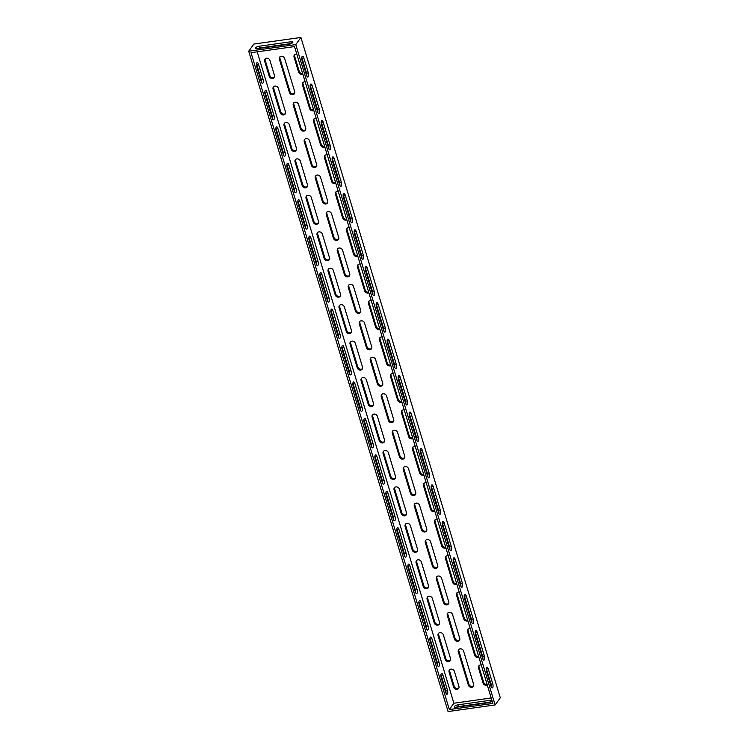 <?xml version="1.0" encoding="UTF-8"?>
<svg xmlns="http://www.w3.org/2000/svg" width="749" height="749" viewBox="0 0 749 749"><rect width="100%" height="100%" fill="white"/><g stroke="black" fill="none" stroke-linecap="round" stroke-linejoin="round"><path stroke-width="1.12" d="M274.434 77.138A2.893 2.481 35.8 0 1 269.771 75.443L265.23 60.407A2.893 2.481 35.8 0 1 265.286 58.778M272.627 78.486A2.893 2.481 35.8 0 1 269.191 76.258L264.65 61.212A2.893 2.481 35.8 0 1 269.949 60.472L274.49 75.509A2.893 2.481 35.8 0 1 272.627 78.486M302.671 73.533A2.893 2.481 35.8 0 1 299.188 71.314L294.647 56.269A2.893 2.481 35.8 0 1 294.694 54.649M302.839 74.095A2.893 2.481 35.8 0 1 298.598 72.119L294.057 57.083A2.893 2.481 35.8 0 1 296.81 54.125M294.638 93.288A2.893 2.481 35.8 0 1 289.985 91.603L279.939 58.338A2.893 2.481 35.8 0 1 279.995 56.709M292.831 94.646A2.893 2.481 35.8 0 1 289.395 92.408L279.358 59.143A2.893 2.481 35.8 0 1 284.648 58.403L294.694 91.668A2.893 2.481 35.8 0 1 292.831 94.646M458.865 688.013A2.893 2.481 35.8 0 1 454.212 686.327L449.672 671.282A2.893 2.481 35.8 0 1 449.718 669.653M457.059 689.361A2.893 2.481 35.8 0 1 453.632 687.133L449.082 672.096A2.893 2.481 35.8 0 1 454.381 671.347L458.922 686.393A2.893 2.481 35.8 0 1 457.059 689.361M487.103 684.417A2.893 2.481 35.8 0 1 483.62 682.189L479.079 667.153A2.893 2.481 35.8 0 1 479.135 665.524M487.271 684.979A2.893 2.481 35.8 0 1 483.039 683.004L478.499 667.958A2.893 2.481 35.8 0 1 481.242 665M473.574 685.944A2.893 2.481 35.8 0 1 468.911 684.258L458.875 650.993A2.893 2.481 35.8 0 1 458.922 649.364M471.767 687.301A2.893 2.481 35.8 0 1 468.331 685.063L458.294 651.808A2.893 2.481 35.8 0 1 463.584 651.059L473.63 684.324A2.893 2.481 35.8 0 1 471.767 687.301M448.688 603.516A2.893 2.481 35.8 0 1 444.026 601.822L436.864 578.106A2.893 2.481 35.8 0 1 436.92 576.477M446.881 604.864A2.893 2.481 35.8 0 1 443.445 602.636L436.283 578.911A2.893 2.481 35.8 0 1 441.573 578.172L448.735 601.887A2.893 2.481 35.8 0 1 446.881 604.864M459.689 639.955A2.893 2.481 35.8 0 1 455.027 638.27L447.874 614.545A2.893 2.481 35.8 0 1 447.921 612.925M457.882 641.313A2.893 2.481 35.8 0 1 454.446 639.075L447.284 615.36A2.893 2.481 35.8 0 1 452.583 614.611L459.746 638.335A2.893 2.481 35.8 0 1 457.882 641.313M439.485 623.805A2.893 2.481 35.8 0 1 434.823 622.11L427.66 598.395A2.893 2.481 35.8 0 1 427.716 596.766M437.678 625.153A2.893 2.481 35.8 0 1 434.242 622.925L427.08 599.2A2.893 2.481 35.8 0 1 432.37 598.46L439.532 622.176A2.893 2.481 35.8 0 1 437.678 625.153M428.475 587.356A2.893 2.481 35.8 0 1 423.822 585.671L416.659 561.947A2.893 2.481 35.8 0 1 416.716 560.327M426.668 588.705A2.893 2.481 35.8 0 1 423.241 586.476L416.079 562.761A2.893 2.481 35.8 0 1 421.369 562.012L428.531 585.737A2.893 2.481 35.8 0 1 426.668 588.705M417.474 550.918A2.893 2.481 35.8 0 1 412.821 549.223L405.658 525.508A2.893 2.481 35.8 0 1 405.705 523.879M415.667 552.266A2.893 2.481 35.8 0 1 412.231 550.028L405.078 526.313A2.893 2.481 35.8 0 1 410.368 525.573L417.53 549.289A2.893 2.481 35.8 0 1 415.667 552.266M406.473 514.469A2.893 2.481 35.8 0 1 401.81 512.775L394.657 489.06A2.893 2.481 35.8 0 1 394.704 487.44M404.666 515.818A2.893 2.481 35.8 0 1 401.23 513.589L394.068 489.874A2.893 2.481 35.8 0 1 399.367 489.125L406.529 512.84A2.893 2.481 35.8 0 1 404.666 515.818M395.472 478.021A2.893 2.481 35.8 0 1 390.809 476.336L383.647 452.621A2.893 2.481 35.8 0 1 383.703 450.992M393.665 479.379A2.893 2.481 35.8 0 1 390.229 477.141L383.067 453.426A2.893 2.481 35.8 0 1 388.357 452.686L395.519 476.401A2.893 2.481 35.8 0 1 393.665 479.379M384.462 441.582A2.893 2.481 35.8 0 1 379.809 439.888L372.646 416.172A2.893 2.481 35.8 0 1 372.702 414.543M382.655 442.931A2.893 2.481 35.8 0 1 379.228 440.702L372.066 416.978A2.893 2.481 35.8 0 1 377.356 416.238L384.518 439.953A2.893 2.481 35.8 0 1 382.655 442.931M373.461 405.134A2.893 2.481 35.8 0 1 368.808 403.449L361.645 379.724A2.893 2.481 35.8 0 1 361.692 378.105M371.654 406.482A2.893 2.481 35.8 0 1 368.218 404.254L361.065 380.539A2.893 2.481 35.8 0 1 366.355 379.79L373.517 403.514A2.893 2.481 35.8 0 1 371.654 406.482M362.46 368.695A2.893 2.481 35.8 0 1 357.797 367.001L350.644 343.285A2.893 2.481 35.8 0 1 350.691 341.656M360.653 370.043A2.893 2.481 35.8 0 1 357.217 367.806L350.055 344.091A2.893 2.481 35.8 0 1 355.354 343.351L362.516 367.066A2.893 2.481 35.8 0 1 360.653 370.043M351.459 332.247A2.893 2.481 35.8 0 1 346.796 330.552L339.634 306.837A2.893 2.481 35.8 0 1 339.69 305.218M349.652 333.595A2.893 2.481 35.8 0 1 346.216 331.367L339.054 307.652A2.893 2.481 35.8 0 1 344.343 306.903L351.506 330.618A2.893 2.481 35.8 0 1 349.652 333.595M340.449 295.799A2.893 2.481 35.8 0 1 335.795 294.114L328.633 270.398A2.893 2.481 35.8 0 1 328.689 268.769M338.642 297.156A2.893 2.481 35.8 0 1 335.215 294.919L328.053 271.204A2.893 2.481 35.8 0 1 333.342 270.464L340.505 294.179A2.893 2.481 35.8 0 1 338.642 297.156M329.448 259.36A2.893 2.481 35.8 0 1 324.794 257.665L317.632 233.95A2.893 2.481 35.8 0 1 317.688 232.321M327.641 260.708A2.893 2.481 35.8 0 1 324.205 258.48L317.052 234.755A2.893 2.481 35.8 0 1 322.342 234.016L329.504 257.731A2.893 2.481 35.8 0 1 327.641 260.708M318.447 222.912A2.893 2.481 35.8 0 1 313.784 221.227L306.631 197.502A2.893 2.481 35.8 0 1 306.678 195.882M316.64 224.26A2.893 2.481 35.8 0 1 313.204 222.032L306.041 198.316A2.893 2.481 35.8 0 1 311.341 197.567L318.503 221.292A2.893 2.481 35.8 0 1 316.64 224.26M307.446 186.473A2.893 2.481 35.8 0 1 302.783 184.778L295.621 161.063A2.893 2.481 35.8 0 1 295.677 159.434M305.639 187.821A2.893 2.481 35.8 0 1 302.203 185.583L295.04 161.868A2.893 2.481 35.8 0 1 300.34 161.129L307.493 184.844A2.893 2.481 35.8 0 1 305.639 187.821M296.435 150.025A2.893 2.481 35.8 0 1 291.782 148.33L284.62 124.615A2.893 2.481 35.8 0 1 284.676 122.995M294.629 151.373A2.893 2.481 35.8 0 1 291.202 149.145L284.04 125.429A2.893 2.481 35.8 0 1 289.329 124.68L296.492 148.396A2.893 2.481 35.8 0 1 294.629 151.373M285.435 113.576A2.893 2.481 35.8 0 1 280.781 111.891L273.619 88.176A2.893 2.481 35.8 0 1 273.675 86.547M283.628 114.934A2.893 2.481 35.8 0 1 280.192 112.696L273.039 88.981A2.893 2.481 35.8 0 1 278.328 88.242L285.491 111.957A2.893 2.481 35.8 0 1 283.628 114.934M467.713 620.2A2.893 2.481 35.8 0 1 464.23 617.981L457.077 594.257A2.893 2.481 35.8 0 1 457.124 592.637M467.882 620.762A2.893 2.481 35.8 0 1 463.65 618.786L456.487 595.071A2.893 2.481 35.8 0 1 459.231 592.113M456.712 583.761A2.893 2.481 35.8 0 1 453.229 581.533L446.067 557.818A2.893 2.481 35.8 0 1 446.123 556.189M456.881 584.323A2.893 2.481 35.8 0 1 452.649 582.347L445.486 558.623A2.893 2.481 35.8 0 1 448.23 555.664M445.711 547.313A2.893 2.481 35.8 0 1 442.228 545.094L435.066 521.37A2.893 2.481 35.8 0 1 435.122 519.75M445.88 547.875A2.893 2.481 35.8 0 1 441.648 545.899L434.486 522.184A2.893 2.481 35.8 0 1 437.229 519.226M434.71 510.865A2.893 2.481 35.8 0 1 431.227 508.646L424.065 484.931A2.893 2.481 35.8 0 1 424.121 483.302M434.879 511.436A2.893 2.481 35.8 0 1 430.638 509.451L423.485 485.736A2.893 2.481 35.8 0 1 426.228 482.777M423.7 474.426A2.893 2.481 35.8 0 1 420.217 472.198L413.064 448.482A2.893 2.481 35.8 0 1 413.111 446.853M423.868 474.988A2.893 2.481 35.8 0 1 419.637 473.012L412.474 449.297A2.893 2.481 35.8 0 1 415.218 446.338M412.699 437.978A2.893 2.481 35.8 0 1 409.216 435.759L402.054 412.034A2.893 2.481 35.8 0 1 402.11 410.415M412.868 438.539A2.893 2.481 35.8 0 1 408.636 436.564L401.473 412.849A2.893 2.481 35.8 0 1 404.217 409.89M401.698 401.539A2.893 2.481 35.8 0 1 398.215 399.311L391.053 375.595A2.893 2.481 35.8 0 1 391.109 373.966M401.867 402.101A2.893 2.481 35.8 0 1 397.635 400.125L390.472 376.401A2.893 2.481 35.8 0 1 393.216 373.442M390.697 365.091A2.893 2.481 35.8 0 1 387.214 362.872L380.052 339.147A2.893 2.481 35.8 0 1 380.108 337.527M390.866 365.652A2.893 2.481 35.8 0 1 386.624 363.677L379.471 339.962A2.893 2.481 35.8 0 1 382.215 337.003M379.687 328.652A2.893 2.481 35.8 0 1 376.204 326.424L369.051 302.708A2.893 2.481 35.8 0 1 369.098 301.079M379.855 329.214A2.893 2.481 35.8 0 1 375.623 327.229L368.461 303.514A2.893 2.481 35.8 0 1 371.204 300.555M368.686 292.204A2.893 2.481 35.8 0 1 365.203 289.975L358.041 266.26A2.893 2.481 35.8 0 1 358.097 264.631M368.854 292.765A2.893 2.481 35.8 0 1 364.623 290.79L357.46 267.075A2.893 2.481 35.8 0 1 360.203 264.116M357.685 255.755A2.893 2.481 35.8 0 1 354.202 253.537L347.04 229.821A2.893 2.481 35.8 0 1 347.096 228.192M357.853 256.317A2.893 2.481 35.8 0 1 353.622 254.342L346.459 230.626A2.893 2.481 35.8 0 1 349.203 227.668M346.684 219.317A2.893 2.481 35.8 0 1 343.201 217.088L336.039 193.373A2.893 2.481 35.8 0 1 336.095 191.744M346.853 219.878A2.893 2.481 35.8 0 1 342.611 217.903L335.458 194.178A2.893 2.481 35.8 0 1 338.202 191.22M335.674 182.868A2.893 2.481 35.8 0 1 332.191 180.649L325.038 156.925A2.893 2.481 35.8 0 1 325.085 155.305M335.852 183.43A2.893 2.481 35.8 0 1 331.61 181.455L324.448 157.739A2.893 2.481 35.8 0 1 327.191 154.781M324.673 146.43A2.893 2.481 35.8 0 1 321.19 144.201L314.028 120.486A2.893 2.481 35.8 0 1 314.084 118.857M324.841 146.991A2.893 2.481 35.8 0 1 320.609 145.006L313.447 121.291A2.893 2.481 35.8 0 1 316.19 118.333M313.672 109.981A2.893 2.481 35.8 0 1 310.189 107.753L303.027 84.038A2.893 2.481 35.8 0 1 303.083 82.418M313.84 110.543A2.893 2.481 35.8 0 1 309.609 108.568L302.446 84.852A2.893 2.481 35.8 0 1 305.189 81.894M478.723 656.648A2.893 2.481 35.8 0 1 475.241 654.42L468.078 630.705A2.893 2.481 35.8 0 1 468.134 629.076M478.892 657.21A2.893 2.481 35.8 0 1 474.651 655.235L467.498 631.519A2.893 2.481 35.8 0 1 470.241 628.561M450.486 660.244A2.893 2.481 35.8 0 1 445.824 658.558L438.671 634.843A2.893 2.481 35.8 0 1 438.717 633.214M448.679 661.601A2.893 2.481 35.8 0 1 445.243 659.363L438.081 635.648A2.893 2.481 35.8 0 1 443.38 634.899L450.542 658.624A2.893 2.481 35.8 0 1 448.679 661.601M437.678 567.068A2.893 2.481 35.8 0 1 433.025 565.383L425.863 541.658A2.893 2.481 35.8 0 1 425.919 540.038M435.871 568.416A2.893 2.481 35.8 0 1 432.445 566.188L425.282 542.473A2.893 2.481 35.8 0 1 430.572 541.724L437.734 565.448A2.893 2.481 35.8 0 1 435.871 568.416M426.677 530.629A2.893 2.481 35.8 0 1 422.024 528.934L414.862 505.219A2.893 2.481 35.8 0 1 414.918 503.59M424.87 531.977A2.893 2.481 35.8 0 1 421.434 529.74L414.281 506.024A2.893 2.481 35.8 0 1 419.571 505.285L426.733 529A2.893 2.481 35.8 0 1 424.87 531.977M415.676 494.181A2.893 2.481 35.8 0 1 411.014 492.486L403.861 468.771A2.893 2.481 35.8 0 1 403.908 467.142M413.869 495.529A2.893 2.481 35.8 0 1 410.433 493.301L403.271 469.586A2.893 2.481 35.8 0 1 408.57 468.837L415.732 492.552A2.893 2.481 35.8 0 1 413.869 495.529M404.675 457.733A2.893 2.481 35.8 0 1 400.013 456.047L392.851 432.332A2.893 2.481 35.8 0 1 392.907 430.703M402.868 459.09A2.893 2.481 35.8 0 1 399.432 456.853L392.27 433.137A2.893 2.481 35.8 0 1 397.56 432.388L404.722 456.113A2.893 2.481 35.8 0 1 402.868 459.09M393.665 421.294A2.893 2.481 35.8 0 1 389.012 419.599L381.85 395.884A2.893 2.481 35.8 0 1 381.906 394.255M391.858 422.642A2.893 2.481 35.8 0 1 388.431 420.414L381.269 396.689A2.893 2.481 35.8 0 1 386.559 395.949L393.721 419.665A2.893 2.481 35.8 0 1 391.858 422.642M382.664 384.846A2.893 2.481 35.8 0 1 378.011 383.16L370.849 359.436A2.893 2.481 35.8 0 1 370.905 357.816M380.857 386.194A2.893 2.481 35.8 0 1 377.421 383.965L370.268 360.25A2.893 2.481 35.8 0 1 375.558 359.501L382.72 383.226A2.893 2.481 35.8 0 1 380.857 386.194M371.663 348.407A2.893 2.481 35.8 0 1 367.001 346.712L359.848 322.997A2.893 2.481 35.8 0 1 359.894 321.368M369.856 349.755A2.893 2.481 35.8 0 1 366.42 347.517L359.258 323.802A2.893 2.481 35.8 0 1 364.557 323.062L371.719 346.778A2.893 2.481 35.8 0 1 369.856 349.755M360.662 311.959A2.893 2.481 35.8 0 1 356 310.264L348.837 286.549A2.893 2.481 35.8 0 1 348.894 284.929M358.855 313.307A2.893 2.481 35.8 0 1 355.419 311.078L348.257 287.363A2.893 2.481 35.8 0 1 353.556 286.614L360.709 310.329A2.893 2.481 35.8 0 1 358.855 313.307M349.652 275.51A2.893 2.481 35.8 0 1 344.999 273.825L337.836 250.11A2.893 2.481 35.8 0 1 337.893 248.481M347.845 276.868A2.893 2.481 35.8 0 1 344.418 274.63L337.256 250.915A2.893 2.481 35.8 0 1 342.546 250.175L349.708 273.891A2.893 2.481 35.8 0 1 347.845 276.868M338.651 239.071A2.893 2.481 35.8 0 1 333.998 237.377L326.836 213.662A2.893 2.481 35.8 0 1 326.892 212.033M336.844 240.42A2.893 2.481 35.8 0 1 333.408 238.191L326.255 214.467A2.893 2.481 35.8 0 1 331.545 213.727L338.707 237.442A2.893 2.481 35.8 0 1 336.844 240.42M327.65 202.623A2.893 2.481 35.8 0 1 322.988 200.938L315.835 177.213A2.893 2.481 35.8 0 1 315.881 175.594M325.843 203.971A2.893 2.481 35.8 0 1 322.407 201.743L315.245 178.028A2.893 2.481 35.8 0 1 320.544 177.279L327.706 201.004A2.893 2.481 35.8 0 1 325.843 203.971M316.649 166.184A2.893 2.481 35.8 0 1 311.987 164.49L304.824 140.775A2.893 2.481 35.8 0 1 304.88 139.145M314.842 167.533A2.893 2.481 35.8 0 1 311.406 165.295L304.244 141.58A2.893 2.481 35.8 0 1 309.543 140.84L316.696 164.555A2.893 2.481 35.8 0 1 314.842 167.533M305.639 129.736A2.893 2.481 35.8 0 1 300.986 128.042L293.823 104.326A2.893 2.481 35.8 0 1 293.88 102.707M303.832 131.084A2.893 2.481 35.8 0 1 300.405 128.856L293.243 105.141A2.893 2.481 35.8 0 1 298.533 104.392L305.695 128.107A2.893 2.481 35.8 0 1 303.832 131.084M257.431 48.657A2.893 1.002 163.2 0 1 255.531 48.273A2.893 1.002 163.2 0 1 259.173 46.223L290.94 41.766A2.893 1.002 163.2 0 1 292.84 42.141A2.893 1.002 163.2 0 1 289.189 44.191L257.431 48.657A2.893 1.002 -16.8 0 1 259.697 47.964L291.464 43.498A2.893 1.002 -16.8 0 1 291.483 43.498M253.864 44.06L300.92 37.45L500.285 697.787L495.136 704.94L448.08 711.55L248.715 51.213L253.864 44.06M248.715 51.213L295.771 44.603L300.92 37.45M445.955 693.246A2.893 1.114 82 0 0 445.702 690.428L441.161 675.392A2.893 1.114 82 0 0 440.927 674.755M261.513 82.362A2.893 1.114 82 0 0 261.27 79.553L256.729 64.508A2.893 1.114 82 0 0 256.495 63.871M426.565 629.029A2.893 1.114 82 0 0 426.312 626.22L419.159 602.496A2.893 1.114 82 0 0 418.925 601.868M415.564 592.59A2.893 1.114 82 0 0 415.311 589.772L408.149 566.057A2.893 1.114 82 0 0 407.915 565.42M404.563 556.142A2.893 1.114 82 0 0 404.31 553.324L397.148 529.609A2.893 1.114 82 0 0 396.914 528.972M393.553 519.703A2.893 1.114 82 0 0 393.309 516.885L386.147 493.17A2.893 1.114 82 0 0 385.913 492.533M382.552 483.255A2.893 1.114 82 0 0 382.299 480.437L375.146 456.721A2.893 1.114 82 0 0 374.912 456.085M371.551 446.807A2.893 1.114 82 0 0 371.298 443.998L364.136 420.273A2.893 1.114 82 0 0 363.902 419.646M360.55 410.368A2.893 1.114 82 0 0 360.297 407.55L353.135 383.834A2.893 1.114 82 0 0 352.901 383.198M349.54 373.92A2.893 1.114 82 0 0 349.296 371.101L342.134 347.386A2.893 1.114 82 0 0 341.9 346.75M338.539 337.481A2.893 1.114 82 0 0 338.286 334.663L331.133 310.947A2.893 1.114 82 0 0 330.899 310.311M327.538 301.032A2.893 1.114 82 0 0 327.285 298.214L320.123 274.499A2.893 1.114 82 0 0 319.889 273.862M316.537 264.584A2.893 1.114 82 0 0 316.284 261.776L309.122 238.051A2.893 1.114 82 0 0 308.888 237.424M305.526 228.145A2.893 1.114 82 0 0 305.283 225.327L298.121 201.612A2.893 1.114 82 0 0 297.887 200.975M294.526 191.697A2.893 1.114 82 0 0 294.273 188.879L287.12 165.164A2.893 1.114 82 0 0 286.886 164.527M283.525 155.258A2.893 1.114 82 0 0 283.272 152.44L276.109 128.725A2.893 1.114 82 0 0 275.875 128.088M272.524 118.81A2.893 1.114 82 0 0 272.271 115.992L265.109 92.277A2.893 1.114 82 0 0 264.874 91.64M437.566 665.477A2.893 1.114 82 0 0 437.322 662.659L430.16 638.944A2.893 1.114 82 0 0 429.926 638.307M456.253 707.262A2.893 1.002 163.2 0 1 458.547 706.56L490.305 702.103A2.893 1.002 163.2 0 1 490.323 702.094L489.78 700.362A2.893 1.002 163.2 0 1 491.681 700.746A2.893 1.002 163.2 0 1 488.039 702.796L456.272 707.253A2.893 1.002 163.2 0 1 454.371 706.878A2.893 1.002 163.2 0 1 458.023 704.828L489.78 700.362M488.217 668.773A2.893 1.114 82 0 0 486.944 667.125A2.893 1.114 82 0 0 486.466 671.207L491.007 686.243A2.893 1.114 82 0 0 492.29 687.9A2.893 1.114 82 0 0 492.758 683.818L488.217 668.773L486.457 669.026A2.893 1.114 82 0 0 486.223 668.389M306.575 75.368A2.893 1.114 82 0 0 307.858 77.016A2.893 1.114 82 0 0 308.326 72.934L303.785 57.898A2.893 1.114 82 0 0 302.502 56.241A2.893 1.114 82 0 0 302.034 60.323L306.575 75.368M466.215 595.886A2.893 1.114 82 0 0 464.932 594.229A2.893 1.114 82 0 0 464.464 598.311L471.627 622.035A2.893 1.114 82 0 0 472.9 623.683A2.893 1.114 82 0 0 473.377 619.601L466.215 595.886L464.446 596.138A2.893 1.114 82 0 0 464.211 595.502M455.205 559.437A2.893 1.114 82 0 0 453.931 557.79A2.893 1.114 82 0 0 453.463 561.872L460.616 585.587A2.893 1.114 82 0 0 461.899 587.244A2.893 1.114 82 0 0 462.367 583.162L455.205 559.437L453.445 559.69A2.893 1.114 82 0 0 453.211 559.054M444.204 522.999A2.893 1.114 82 0 0 442.931 521.341A2.893 1.114 82 0 0 442.453 525.424L449.615 549.139A2.893 1.114 82 0 0 450.898 550.796A2.893 1.114 82 0 0 451.366 546.714L444.204 522.999L442.444 523.242A2.893 1.114 82 0 0 442.21 522.615M433.203 486.55A2.893 1.114 82 0 0 431.93 484.903A2.893 1.114 82 0 0 431.452 488.985L438.614 512.7A2.893 1.114 82 0 0 439.888 514.357A2.893 1.114 82 0 0 440.365 510.275L433.203 486.55L431.433 486.803A2.893 1.114 82 0 0 431.199 486.167M422.202 450.112A2.893 1.114 82 0 0 420.919 448.454A2.893 1.114 82 0 0 420.451 452.536L427.613 476.252A2.893 1.114 82 0 0 428.887 477.909A2.893 1.114 82 0 0 429.364 473.827L422.202 450.112L420.432 450.355A2.893 1.114 82 0 0 420.198 449.718M411.192 413.663A2.893 1.114 82 0 0 409.918 412.006A2.893 1.114 82 0 0 409.45 416.088L416.613 439.813A2.893 1.114 82 0 0 417.886 441.461A2.893 1.114 82 0 0 418.354 437.379L411.192 413.663L409.431 413.916A2.893 1.114 82 0 0 409.197 413.279M400.191 377.215A2.893 1.114 82 0 0 398.917 375.567A2.893 1.114 82 0 0 398.44 379.649L405.602 403.365A2.893 1.114 82 0 0 406.885 405.022A2.893 1.114 82 0 0 407.353 400.94L400.191 377.215L398.431 377.468A2.893 1.114 82 0 0 398.196 376.831M389.19 340.776A2.893 1.114 82 0 0 387.916 339.119A2.893 1.114 82 0 0 387.439 343.201L394.601 366.926A2.893 1.114 82 0 0 395.875 368.574A2.893 1.114 82 0 0 396.352 364.491L389.19 340.776L387.42 341.02A2.893 1.114 82 0 0 387.186 340.392M378.189 304.328A2.893 1.114 82 0 0 376.906 302.68A2.893 1.114 82 0 0 376.438 306.762L383.6 330.478A2.893 1.114 82 0 0 384.874 332.135A2.893 1.114 82 0 0 385.351 328.053L378.189 304.328L376.419 304.581A2.893 1.114 82 0 0 376.185 303.944M367.179 267.889A2.893 1.114 82 0 0 365.905 266.232A2.893 1.114 82 0 0 365.437 270.314L372.599 294.029A2.893 1.114 82 0 0 373.873 295.686A2.893 1.114 82 0 0 374.341 291.604L367.179 267.889L365.418 268.133A2.893 1.114 82 0 0 365.184 267.496M356.178 231.441A2.893 1.114 82 0 0 354.904 229.784A2.893 1.114 82 0 0 354.427 233.866L361.589 257.59A2.893 1.114 82 0 0 362.872 259.238A2.893 1.114 82 0 0 363.34 255.156L356.178 231.441L354.417 231.694A2.893 1.114 82 0 0 354.183 231.057M345.177 195.002A2.893 1.114 82 0 0 343.903 193.345A2.893 1.114 82 0 0 343.426 197.427L350.588 221.142A2.893 1.114 82 0 0 351.861 222.799A2.893 1.114 82 0 0 352.339 218.717L345.177 195.002L343.417 195.246A2.893 1.114 82 0 0 343.173 194.609M334.176 158.554A2.893 1.114 82 0 0 332.893 156.897A2.893 1.114 82 0 0 332.425 160.979L339.587 184.703A2.893 1.114 82 0 0 340.861 186.351A2.893 1.114 82 0 0 341.338 182.269L334.176 158.554L332.406 158.797A2.893 1.114 82 0 0 332.172 158.17M323.165 122.106A2.893 1.114 82 0 0 321.892 120.458A2.893 1.114 82 0 0 321.424 124.54L328.586 148.255A2.893 1.114 82 0 0 329.86 149.912A2.893 1.114 82 0 0 330.328 145.83L323.165 122.106L321.405 122.359A2.893 1.114 82 0 0 321.171 121.722M312.164 85.667A2.893 1.114 82 0 0 310.891 84.01A2.893 1.114 82 0 0 310.414 88.092L317.576 111.807A2.893 1.114 82 0 0 318.859 113.464A2.893 1.114 82 0 0 319.327 109.382L312.164 85.667L310.404 85.91A2.893 1.114 82 0 0 310.17 85.274M477.216 632.334A2.893 1.114 82 0 0 475.933 630.677A2.893 1.114 82 0 0 475.465 634.759L482.628 658.474A2.893 1.114 82 0 0 483.901 660.131A2.893 1.114 82 0 0 484.378 656.049L477.216 632.334L475.446 632.577A2.893 1.114 82 0 0 475.212 631.941M295.771 44.603L495.136 704.94M449.325 709.565L250.999 52.702L294.526 46.578L492.851 703.451L449.325 709.565L453.885 703.227L257.216 51.821M445.721 692.61L441.18 677.564A2.893 1.114 -98 0 1 441.648 673.482A2.893 1.114 -98 0 1 442.931 675.139L447.471 690.185A2.893 1.114 -98 0 1 446.994 694.267A2.893 1.114 -98 0 1 445.721 692.61M258.489 64.264L263.03 79.3A2.893 1.114 -98 0 1 262.562 83.382A2.893 1.114 -98 0 1 261.279 81.735L256.738 66.689A2.893 1.114 -98 0 1 257.216 62.607A2.893 1.114 -98 0 1 258.489 64.264L256.729 64.508M426.331 628.392L419.168 604.677A2.893 1.114 -98 0 1 419.646 600.595A2.893 1.114 -98 0 1 420.919 602.252L428.082 625.967A2.893 1.114 -98 0 1 427.613 630.049A2.893 1.114 -98 0 1 426.331 628.392M415.33 591.953L408.168 568.238A2.893 1.114 -98 0 1 408.636 564.156A2.893 1.114 -98 0 1 409.918 565.804L417.081 589.529A2.893 1.114 -98 0 1 416.603 593.611A2.893 1.114 -98 0 1 415.33 591.953M404.329 555.505L397.167 531.79A2.893 1.114 -98 0 1 397.635 527.708A2.893 1.114 -98 0 1 398.917 529.365L406.07 553.08A2.893 1.114 -98 0 1 405.602 557.162A2.893 1.114 -98 0 1 404.329 555.505M393.319 519.066L386.166 495.342A2.893 1.114 -98 0 1 386.634 491.26A2.893 1.114 -98 0 1 387.907 492.917L395.069 516.632A2.893 1.114 -98 0 1 394.601 520.714A2.893 1.114 -98 0 1 393.319 519.066M382.318 482.618L375.155 458.903A2.893 1.114 -98 0 1 375.633 454.821A2.893 1.114 -98 0 1 376.906 456.469L384.068 480.193A2.893 1.114 -98 0 1 383.6 484.275A2.893 1.114 -98 0 1 382.318 482.618M371.317 446.17L364.154 422.455A2.893 1.114 -98 0 1 364.623 418.373A2.893 1.114 -98 0 1 365.905 420.03L373.068 443.745A2.893 1.114 -98 0 1 372.59 447.827A2.893 1.114 -98 0 1 371.317 446.17M360.316 409.731L353.154 386.016A2.893 1.114 -98 0 1 353.622 381.934A2.893 1.114 -98 0 1 354.904 383.582L362.057 407.306A2.893 1.114 -98 0 1 361.589 411.388A2.893 1.114 -98 0 1 360.316 409.731M349.306 373.283L342.153 349.568A2.893 1.114 -98 0 1 342.621 345.486A2.893 1.114 -98 0 1 343.894 347.143L351.056 370.858A2.893 1.114 -98 0 1 350.588 374.94A2.893 1.114 -98 0 1 349.306 373.283M338.305 336.844L331.142 313.119A2.893 1.114 -98 0 1 331.62 309.037A2.893 1.114 -98 0 1 332.893 310.695L340.055 334.41A2.893 1.114 -98 0 1 339.587 338.492A2.893 1.114 -98 0 1 338.305 336.844M327.304 300.396L320.141 276.681A2.893 1.114 -98 0 1 320.609 272.599A2.893 1.114 -98 0 1 321.892 274.256L329.054 297.971A2.893 1.114 -98 0 1 328.577 302.053A2.893 1.114 -98 0 1 327.304 300.396M316.303 263.957L309.14 240.232A2.893 1.114 -98 0 1 309.609 236.15A2.893 1.114 -98 0 1 310.891 237.808L318.044 261.523A2.893 1.114 -98 0 1 317.576 265.605A2.893 1.114 -98 0 1 316.303 263.957M305.292 227.509L298.139 203.794A2.893 1.114 -98 0 1 298.608 199.711A2.893 1.114 -98 0 1 299.881 201.359L307.043 225.084A2.893 1.114 -98 0 1 306.575 229.166A2.893 1.114 -98 0 1 305.292 227.509M294.291 191.061L287.129 167.345A2.893 1.114 -98 0 1 287.607 163.263A2.893 1.114 -98 0 1 288.88 164.92L296.042 188.636A2.893 1.114 -98 0 1 295.574 192.718A2.893 1.114 -98 0 1 294.291 191.061M283.291 154.622L276.128 130.897A2.893 1.114 -98 0 1 276.596 126.815A2.893 1.114 -98 0 1 277.879 128.472L285.041 152.187A2.893 1.114 -98 0 1 284.564 156.269A2.893 1.114 -98 0 1 283.291 154.622M272.29 118.173L265.127 94.458A2.893 1.114 -98 0 1 265.595 90.376A2.893 1.114 -98 0 1 266.878 92.033L274.031 115.749A2.893 1.114 -98 0 1 273.563 119.831A2.893 1.114 -98 0 1 272.29 118.173M437.332 664.84L430.179 641.125A2.893 1.114 -98 0 1 430.647 637.043A2.893 1.114 -98 0 1 431.92 638.691L439.083 662.416A2.893 1.114 -98 0 1 438.614 666.498A2.893 1.114 -98 0 1 437.332 664.84M491.204 697.984L453.885 703.227M491.241 686.88A2.893 1.114 82 0 0 490.998 684.062L486.457 669.026M306.809 76.005A2.893 1.114 82 0 0 306.556 73.187L302.016 58.141A2.893 1.114 82 0 0 301.781 57.514M471.861 622.672A2.893 1.114 82 0 0 471.608 619.854L464.446 596.138M460.86 586.224A2.893 1.114 82 0 0 460.607 583.405L453.445 559.69M449.849 549.775A2.893 1.114 82 0 0 449.606 546.967L442.444 523.242M438.848 513.337A2.893 1.114 82 0 0 438.596 510.518L431.433 486.803M427.848 476.888A2.893 1.114 82 0 0 427.595 474.07L420.432 450.355M416.847 440.449A2.893 1.114 82 0 0 416.594 437.631L409.431 413.916M405.836 404.001A2.893 1.114 82 0 0 405.593 401.183L398.431 377.468M394.835 367.553A2.893 1.114 82 0 0 394.583 364.744L387.42 341.02M383.834 331.114A2.893 1.114 82 0 0 383.582 328.296L376.419 304.581M372.833 294.666A2.893 1.114 82 0 0 372.581 291.848L365.418 268.133M361.823 258.227A2.893 1.114 82 0 0 361.58 255.409L354.417 231.694M350.822 221.779A2.893 1.114 82 0 0 350.569 218.961L343.417 195.246M339.821 185.331A2.893 1.114 82 0 0 339.569 182.522L332.406 158.797M328.82 148.892A2.893 1.114 82 0 0 328.568 146.074L321.405 122.359M317.81 112.444A2.893 1.114 82 0 0 317.567 109.626L310.404 85.91M482.862 659.111A2.893 1.114 82 0 0 482.609 656.293L475.446 632.577M269.191 76.258L269.771 75.443M298.598 72.119L299.188 71.314M289.395 92.408L289.985 91.603M453.632 687.133L454.212 686.327M483.039 683.004L483.62 682.189M468.331 685.063L468.911 684.258M443.445 602.636L444.026 601.822M454.446 639.075L455.027 638.27M434.242 622.925L434.823 622.11M423.241 586.476L423.822 585.671M412.231 550.028L412.821 549.223M401.23 513.589L401.81 512.775M390.229 477.141L390.809 476.336M379.228 440.702L379.809 439.888M368.218 404.254L368.808 403.449M357.217 367.806L357.797 367.001M346.216 331.367L346.796 330.552M335.215 294.919L335.795 294.114M324.205 258.48L324.794 257.665M313.204 222.032L313.784 221.227M302.203 185.583L302.783 184.778M291.202 149.145L291.782 148.33M280.192 112.696L280.781 111.891M463.65 618.786L464.23 617.981M452.649 582.347L453.229 581.533M441.648 545.899L442.228 545.094M430.638 509.451L431.227 508.646M419.637 473.012L420.217 472.198M408.636 436.564L409.216 435.759M397.635 400.125L398.215 399.311M386.624 363.677L387.214 362.872M375.623 327.229L376.204 326.424M364.623 290.79L365.203 289.975M353.622 254.342L354.202 253.537M342.611 217.903L343.201 217.088M331.61 181.455L332.191 180.649M320.609 145.006L321.19 144.201M309.609 108.568L310.189 107.753M474.651 655.235L475.241 654.42M445.243 659.363L445.824 658.558M432.445 566.188L433.025 565.383M421.434 529.74L422.024 528.934M410.433 493.301L411.014 492.486M399.432 456.853L400.013 456.047M388.431 420.414L389.012 419.599M377.421 383.965L378.011 383.16M366.42 347.517L367.001 346.712M355.419 311.078L356 310.264M344.418 274.63L344.999 273.825M333.408 238.191L333.998 237.377M322.407 201.743L322.988 200.938M311.406 165.295L311.987 164.49M300.405 128.856L300.986 128.042M293.243 105.141L293.823 104.326M304.244 141.58L304.824 140.775M315.245 178.028L315.835 177.213M326.255 214.467L326.836 213.662M337.256 250.915L337.836 250.11M348.257 287.363L348.837 286.549M359.258 323.802L359.848 322.997M370.268 360.25L370.849 359.436M381.269 396.689L381.85 395.884M392.27 433.137L392.851 432.332M403.271 469.586L403.861 468.771M414.281 506.024L414.862 505.219M425.282 542.473L425.863 541.658M438.081 635.648L438.671 634.843M467.498 631.519L468.078 630.705M482.609 656.293L484.378 656.049M430.16 638.944L431.92 638.691M437.322 662.659L439.083 662.416M302.446 84.852L303.027 84.038M313.447 121.291L314.028 120.486M324.448 157.739L325.038 156.925M335.458 194.178L336.039 193.373M346.459 230.626L347.04 229.821M357.46 267.075L358.041 266.26M368.461 303.514L369.051 302.708M379.471 339.962L380.052 339.147M390.472 376.401L391.053 375.595M401.473 412.849L402.054 412.034M412.474 449.297L413.064 448.482M423.485 485.736L424.065 484.931M434.486 522.184L435.066 521.37M445.486 558.623L446.067 557.818M456.487 595.071L457.077 594.257M273.039 88.981L273.619 88.176M284.04 125.429L284.62 124.615M295.04 161.868L295.621 161.063M306.041 198.316L306.631 197.502M317.052 234.755L317.632 233.95M328.053 271.204L328.633 270.398M339.054 307.652L339.634 306.837M350.055 344.091L350.644 343.285M361.065 380.539L361.645 379.724M372.066 416.978L372.646 416.172M383.067 453.426L383.647 452.621M394.068 489.874L394.657 489.06M405.078 526.313L405.658 525.508M416.079 562.761L416.659 561.947M427.08 599.2L427.66 598.395M317.567 109.626L319.327 109.382M328.568 146.074L330.328 145.83M339.569 182.522L341.338 182.269M350.569 218.961L352.339 218.717M361.58 255.409L363.34 255.156M372.581 291.848L374.341 291.604M383.582 328.296L385.351 328.053M394.583 364.744L396.352 364.491M405.593 401.183L407.353 400.94M416.594 437.631L418.354 437.379M427.595 474.07L429.364 473.827M438.596 510.518L440.365 510.275M449.606 546.967L451.366 546.714M460.607 583.405L462.367 583.162M471.608 619.854L473.377 619.601M265.109 92.277L266.878 92.033M272.271 115.992L274.031 115.749M276.109 128.725L277.879 128.472M283.272 152.44L285.041 152.187M287.12 165.164L288.88 164.92M294.273 188.879L296.042 188.636M298.121 201.612L299.881 201.359M305.283 225.327L307.043 225.084M309.122 238.051L310.891 237.808M316.284 261.776L318.044 261.523M320.123 274.499L321.892 274.256M327.285 298.214L329.054 297.971M331.133 310.947L332.893 310.695M338.286 334.663L340.055 334.41M342.134 347.386L343.894 347.143M349.296 371.101L351.056 370.858M353.135 383.834L354.904 383.582M360.297 407.55L362.057 407.306M364.136 420.273L365.905 420.03M371.298 443.998L373.068 443.745M375.146 456.721L376.906 456.469M382.299 480.437L384.068 480.193M386.147 493.17L387.907 492.917M393.309 516.885L395.069 516.632M397.148 529.609L398.917 529.365M404.31 553.324L406.07 553.08M408.149 566.057L409.918 565.804M415.311 589.772L417.081 589.529M419.159 602.496L420.919 602.252M426.312 626.22L428.082 625.967M447.284 615.36L447.874 614.545M436.283 578.911L436.864 578.106M458.294 651.808L458.875 650.993M478.499 667.958L479.079 667.153M449.082 672.096L449.672 671.282M279.358 59.143L279.939 58.338M294.057 57.083L294.647 56.269M264.65 61.212L265.23 60.407M302.016 58.141L303.785 57.898M306.556 73.187L308.326 72.934M490.998 684.062L492.758 683.818M261.27 79.553L263.03 79.3M441.161 675.392L442.931 675.139M445.702 690.428L447.471 690.185M458.023 704.828L458.547 706.56M259.173 46.223L259.697 47.964M290.94 41.766L291.464 43.498"/></g></svg>
